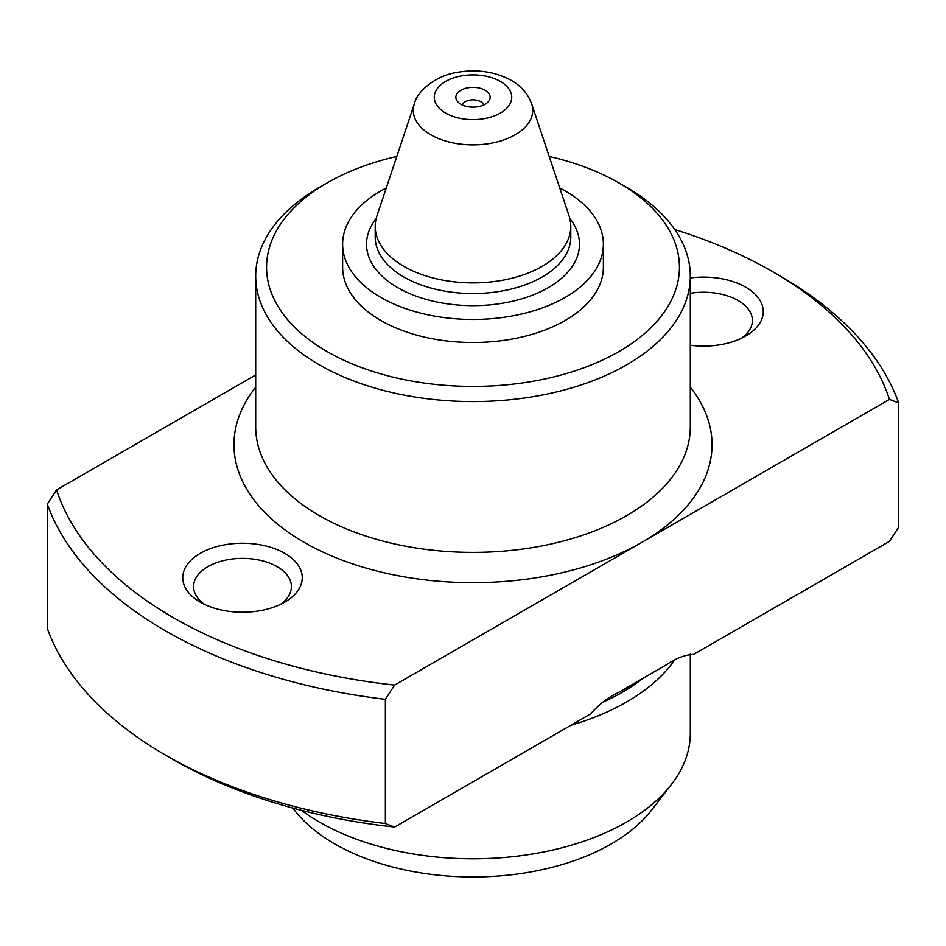 <?xml version="1.0" encoding="UTF-8"?>
<svg xmlns="http://www.w3.org/2000/svg" width="946" height="946" viewBox="0 0 946 946"><rect width="100%" height="100%" fill="white"/><g stroke="black" fill="none" stroke-linecap="round" stroke-linejoin="round"><path stroke-width="1.42" d="M255.692 374.959L56.547 489.922A423.761 244.659 0 0 0 394.612 685.105L889.453 399.413A423.761 244.659 0 0 0 772.646 271.668A423.761 244.659 0 0 0 674.782 229.523M780.332 276.102L772.646 271.668L780.332 276.102A434.628 250.927 180 0 1 898.7 402.937L889.453 399.413M898.7 402.937L898.7 527.147L889.453 541.36L693.572 654.455C685.034 654.762 675.941 658.239 666.291 664.872L617.773 692.886C608.101 697.415 599.007 704.439 590.493 713.958L394.612 827.052A423.761 244.659 180 0 1 173.355 759.614L173.355 759.614A423.761 244.659 180 0 1 173.343 759.614L165.668 755.18A434.628 250.927 0 0 0 385.365 823.517L385.365 699.319A434.628 250.927 180 0 1 47.3 504.135L56.547 489.922M47.3 504.135L47.3 628.345A434.628 250.927 0 0 0 165.668 755.18L173.355 759.614M327.02 351.51A206.453 119.196 0 0 0 618.98 351.51A206.453 119.196 0 0 0 618.98 182.956A206.453 119.196 0 0 0 618.98 182.945L626.666 187.391A217.308 125.463 180 0 1 690.308 276.102A217.308 125.463 180 0 1 556.165 392.022A217.308 125.463 180 0 1 319.334 364.825A217.308 125.463 180 0 1 255.692 276.102A217.308 125.463 180 0 1 319.334 187.391L327.02 182.956A206.453 119.196 0 0 0 327.02 351.51M301.431 810.32A217.308 125.463 0 0 0 319.334 822.039A217.308 125.463 0 0 0 671.376 784.541L651.546 810.154A195.586 112.917 180 0 1 334.707 843.903A195.586 112.917 180 0 1 294.454 810.154L292.834 808.061M671.376 784.541A217.308 125.463 0 0 0 690.308 733.316L690.308 654.017M200.245 602.141L200.245 602.141A59.764 34.505 180 0 1 200.245 553.351A59.764 34.505 180 0 1 284.758 553.351A59.764 34.505 180 0 1 284.758 602.141A59.764 34.505 180 0 1 200.245 602.141M280.536 604.352A48.896 28.226 0 0 0 291.403 586.615A48.896 28.226 0 0 0 277.083 566.654A48.896 28.226 0 0 0 223.788 560.529A48.896 28.226 0 0 0 193.611 586.615A48.896 28.226 0 0 0 204.478 604.352M690.308 277.935A59.764 34.505 180 0 1 745.755 287.194A59.764 34.505 180 0 1 745.755 335.984A59.764 34.505 180 0 1 690.308 345.243M741.522 338.207A48.896 28.226 0 0 0 752.389 320.469A48.896 28.226 0 0 0 738.069 300.497A48.896 28.226 0 0 0 690.308 293.284M559.736 187.958A130.382 75.278 180 0 1 565.2 190.938A130.382 75.278 180 0 1 603.382 244.163L603.382 267.233A130.382 75.278 180 0 1 522.902 336.776A130.382 75.278 180 0 1 380.8 320.458A130.382 75.278 180 0 1 342.618 267.233L342.618 244.163A130.382 75.278 180 0 1 386.264 187.958M570.994 725.215A217.308 125.463 0 0 0 674.403 660.355M626.666 187.391L618.98 182.956A206.453 119.196 0 0 0 549.212 156.457M396.788 156.457A206.453 119.196 0 0 0 327.02 182.956M394.612 685.105L385.365 699.319M385.365 823.517L394.612 827.052M603.382 244.163A130.382 75.278 180 0 1 522.902 313.717A130.382 75.278 180 0 1 380.8 297.399A130.382 75.278 180 0 1 342.618 244.163M483.69 104.982A10.867 6.279 0 0 0 480.686 101.683A10.867 6.279 0 0 0 469.772 100.122A10.867 6.279 0 0 0 462.31 104.982M485.121 90.248A17.134 9.898 180 0 1 488.644 101.281A17.134 9.898 180 0 1 460.879 104.237A17.134 9.898 180 0 1 457.356 101.281A17.134 9.898 180 0 1 463.28 89.101A17.134 9.898 180 0 1 485.121 90.248M403.847 266.346A97.793 56.464 180 0 1 375.207 226.425A97.793 56.464 180 0 1 376.981 215.723L414.36 103.871A59.716 34.482 180 0 0 430.773 134.781A59.716 34.482 180 0 0 501.002 140.848A59.716 34.482 180 0 0 531.64 103.871L569.019 215.723A97.793 56.464 180 0 1 570.793 226.425A97.793 56.464 180 0 1 510.426 278.585A97.793 56.464 180 0 1 403.847 266.346M602.945 702.192A210.792 121.703 0 0 0 642.984 678.329M690.308 276.102L690.308 426.918A217.308 125.463 180 0 1 556.165 542.838A217.308 125.463 180 0 1 319.334 515.641A217.308 125.463 180 0 1 255.692 426.918L255.692 276.102M690.308 387.174A239.042 138.01 180 0 1 642.027 542.259A239.042 138.01 180 0 1 303.973 542.259A239.042 138.01 180 0 1 255.692 387.174M375.207 226.425L375.207 237.068A97.793 56.464 0 0 0 403.847 276.989A97.793 56.464 0 0 0 510.426 289.228A97.793 56.464 0 0 0 570.793 237.068L570.793 226.425M569.847 218.609A106.484 61.478 180 0 1 533.745 294.655A106.484 61.478 180 0 1 397.71 287.631A106.484 61.478 180 0 1 376.153 218.609M445.613 113.059A38.727 22.361 180 0 1 445.613 81.439A38.727 22.361 180 0 1 500.387 81.439A38.727 22.361 180 0 1 500.387 113.059A38.727 22.361 180 0 1 445.613 113.059M531.64 103.871C527.998 93.855 521.211 86.027 511.254 80.363C494.64 71.458 476.287 68.857 456.185 72.535C435.763 75.822 416.985 91.194 414.36 103.871"/></g></svg>
